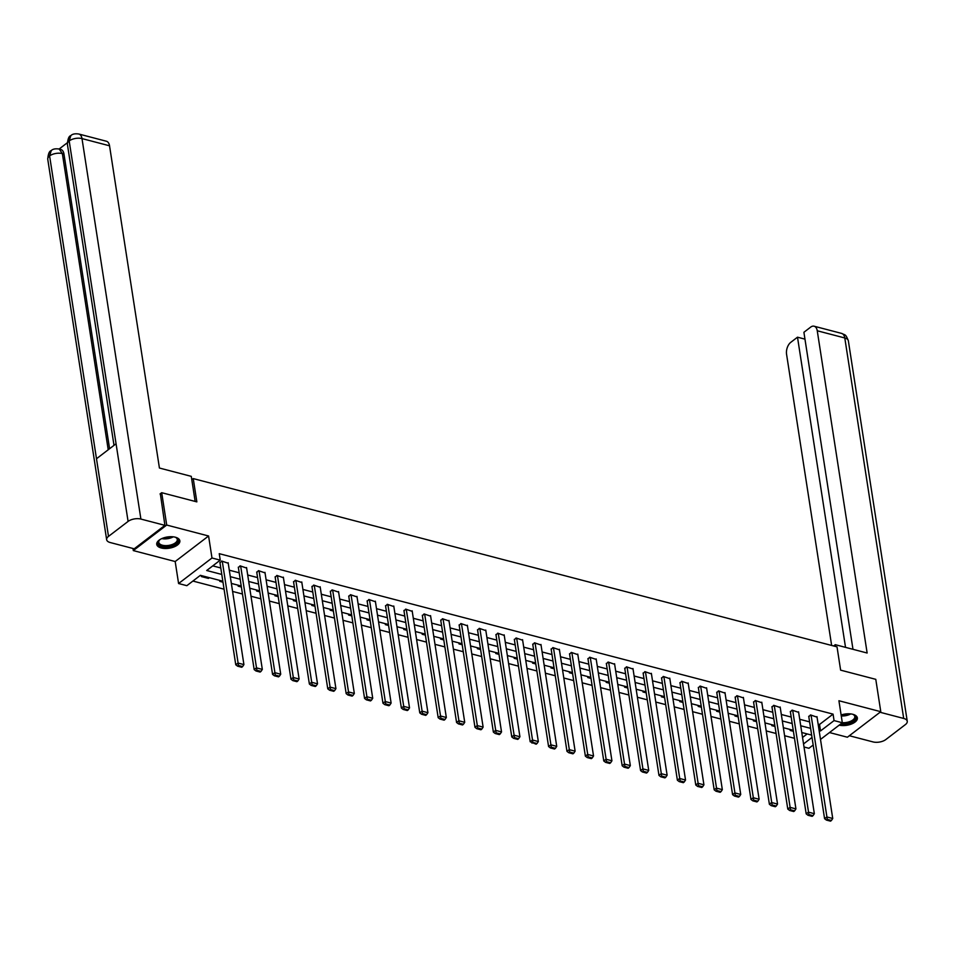 <?xml version="1.0" encoding="UTF-8"?>
<svg xmlns="http://www.w3.org/2000/svg" width="955" height="955" viewBox="0 0 955 955"><rect width="100%" height="100%" fill="white"/><g stroke="black" fill="none" stroke-linecap="round" stroke-linejoin="round"><path stroke-width="1.43" d="M161.252 547.979A11.687 5.682 171.2 0 0 173.81 546.988A11.687 5.682 171.2 0 0 179.85 540.805A11.687 5.682 171.2 0 0 175.338 537.211A11.687 5.682 171.2 0 0 162.78 538.19A11.687 5.682 171.2 0 0 156.739 544.374A11.687 5.682 171.2 0 0 161.252 547.979M839.17 725.167A11.687 5.682 171.2 0 0 851.538 723.997A11.687 5.682 171.2 0 0 857.363 717.897A11.687 5.682 171.2 0 0 852.851 714.304A11.687 5.682 171.2 0 0 841.116 714.985M222.825 581.201L200.383 575.328L186.846 585.678L178.585 583.529L211.986 557.995L220.247 560.143L206.71 570.505L221.787 574.444M132.984 548.48L133.306 550.581L175.183 561.528L178.585 583.529M829.501 732.557L847.395 737.224L880.785 711.69L838.92 700.743L842.322 722.744L820.5 739.433M813.183 745.031L808.921 748.278L804.014 747.001M192.898 581.058L224.067 589.199M232.59 591.432L242.463 594.01M250.998 596.242L260.87 598.821M269.394 601.053L279.266 603.632M287.801 605.864L297.674 608.442M306.197 610.675L316.069 613.253M324.593 615.474L334.465 618.064M343 620.284L352.873 622.875M361.396 625.095L371.268 627.674M379.804 629.906L389.676 632.485M398.199 634.717L408.072 637.295M416.595 639.528L426.467 642.106M435.002 644.339L444.875 646.917M453.398 649.149L463.271 651.728M471.806 653.96L481.678 656.539M490.202 658.771L500.074 661.349M508.597 663.57L518.47 666.16M527.005 668.381L536.877 670.971M545.401 673.191L555.273 675.77M563.808 678.002L573.68 680.581M582.204 682.813L592.076 685.392M600.6 687.624L610.472 690.202M619.007 692.435L628.879 695.013M637.403 697.246L647.275 699.824M655.81 702.056L665.683 704.635M674.206 706.855L684.078 709.446M692.602 711.666L702.486 714.256M711.009 716.477L720.882 719.055M729.405 721.288L739.277 723.866M747.813 726.098L757.685 728.677M766.208 730.909L776.081 733.488M784.604 735.72L794.488 738.299M160.046 493.962L161.705 492.696L166.707 525.047L133.306 550.581M161.705 492.696L196.849 501.876L193.244 478.586L837.022 646.857L840.627 670.147L875.783 679.339L880.785 711.69M193.244 478.586L191.788 479.697M802.534 737.463L807.154 733.929M791.11 729.739L790.167 730.456L793.402 731.303M772.714 724.929L771.771 725.645L774.994 726.492M754.307 720.118L753.364 720.834L756.599 721.682M735.911 715.307L734.968 716.023L738.203 716.871M717.515 710.496L716.572 711.224L719.795 712.06M699.108 705.685L698.165 706.413L701.4 707.249M680.712 700.875L679.769 701.603L682.992 702.45M662.304 696.064L661.361 696.792L664.596 697.639M643.909 691.265L642.966 691.981L646.201 692.829M625.513 686.454L624.57 687.17L627.793 688.018M607.105 681.643L606.162 682.359L609.397 683.207M588.71 676.832L587.767 677.549L590.99 678.396M570.302 672.022L569.359 672.738L572.594 673.585M551.906 667.211L550.963 667.939L554.198 668.775M533.511 662.4L532.568 663.128L535.791 663.964M515.103 657.589L514.16 658.317L517.395 659.153M496.707 652.778L495.764 653.507L498.988 654.354M478.3 647.979L477.357 648.696L480.592 649.543M459.904 643.169L458.961 643.885L462.196 644.732M441.508 638.358L440.565 639.074L443.788 639.922M423.101 633.547L422.158 634.263L425.393 635.111M404.705 628.736L403.762 629.452L406.985 630.3M386.298 623.925L385.354 624.642L388.589 625.489M367.902 619.115L366.959 619.843L370.194 620.678M349.506 614.304L348.563 615.032L351.786 615.868M331.099 609.493L330.155 610.221L333.39 611.069M312.703 604.682L311.76 605.41L314.983 606.258M294.295 599.883L293.352 600.6L296.587 601.447M275.9 595.072L274.956 595.789L278.192 596.636M257.504 590.262L256.561 590.978L259.784 591.825M239.096 585.451L238.153 586.167L241.388 587.015M220.701 580.64L219.757 581.356L222.981 582.204M209.372 577.68L208.429 578.396L201.35 576.557L202.293 575.829M818.125 724.105L819.521 724.475L833.058 714.125L219.244 553.673L220.247 560.143M212.762 565.873L220.784 567.974M229.307 570.195L239.18 572.785M247.703 575.006L257.575 577.584M266.111 579.816L275.983 582.395M284.506 584.627L294.379 587.206M302.914 589.438L312.786 592.016M321.31 594.249L331.182 596.827M339.705 599.06L349.59 601.638M358.113 603.87L367.985 606.449M376.509 608.681L386.381 611.26M394.916 613.48L404.789 616.071M413.312 618.291L423.184 620.881M431.708 623.102L441.592 625.68M450.115 627.913L459.988 630.491M468.511 632.723L478.383 635.302M486.919 637.534L496.791 640.113M505.314 642.345L515.187 644.923M523.71 647.156L533.594 649.734M542.118 651.967L551.99 654.545M560.513 656.765L570.386 659.356M578.921 661.576L588.793 664.167M597.317 666.387L607.189 668.966M615.724 671.198L625.597 673.776M634.12 676.009L643.992 678.587M652.516 680.82L662.388 683.398M670.923 685.63L680.796 688.209M689.319 690.441L699.191 693.02M707.727 695.252L717.599 697.83M726.122 700.063L735.995 702.641M744.518 704.862L754.39 707.452M762.926 709.672L772.798 712.263M781.321 714.483L791.194 717.062M799.729 719.294L809.601 721.873M817.05 717.169L810.485 714.925L808.813 716.811M798.655 712.358L792.077 710.126L790.406 712M780.247 707.548L773.681 705.315L772.01 707.189M761.851 702.737L755.274 700.504L753.614 702.379M743.444 697.926L736.878 695.694L735.207 697.568M725.048 693.115L718.47 690.883L716.811 692.757M706.652 688.304L700.075 686.072L698.403 687.946M688.245 683.505L681.679 681.261L680.008 683.147M669.849 678.695L663.271 676.45L661.612 678.337M651.441 673.884L644.876 671.64L643.204 673.526M633.046 669.073L626.468 666.829L624.809 668.715M614.65 664.262L608.072 662.03L606.401 663.904M596.242 659.451L589.677 657.219L588.005 659.093M577.847 654.641L571.269 652.408L569.61 654.282M559.439 649.83L552.873 647.597L551.202 649.472M541.043 645.019L534.466 642.787L532.806 644.661M522.648 640.208L516.07 637.976L514.399 639.862M504.24 635.409L497.674 633.165L496.003 635.051M485.844 630.598L479.267 628.354L477.607 630.24M467.437 625.788L460.871 623.543L459.2 625.429M449.041 620.977L442.463 618.745L440.804 620.619M430.633 616.166L424.068 613.934L422.397 615.808M412.238 611.355L405.672 609.123L404.001 610.997M393.842 606.544L387.264 604.312L385.605 606.186M375.434 601.734L368.869 599.501L367.198 601.375M357.039 596.923L350.461 594.69L348.802 596.565M338.631 592.124L332.065 589.88L330.394 591.766M320.235 587.313L313.67 585.069L311.999 586.955M301.84 582.502L295.262 580.258L293.603 582.144M283.432 577.691L276.866 575.447L275.195 577.333M265.036 572.881L258.459 570.648L256.8 572.523M246.629 568.07L240.063 565.838L238.392 567.712M228.233 563.259L221.667 561.027L219.996 562.901M175.183 561.528L208.584 535.994L166.707 525.047M208.584 535.994L211.986 557.995M833.058 714.125L834.061 720.595L842.322 722.744M811.643 735.099L801.77 732.521M793.247 730.288L783.375 727.71M774.839 725.478L764.967 722.899M756.444 720.679L746.571 718.088M738.036 715.868L728.164 713.289M719.64 711.057L709.768 708.479M701.245 706.246L691.372 703.668M682.837 701.436L672.965 698.857M664.441 696.625L654.569 694.046M646.034 691.814L636.161 689.235M627.638 687.003L617.766 684.425M609.242 682.192L599.37 679.614M590.835 677.393L580.962 674.803M572.439 672.583L562.567 669.992M554.031 667.772L544.159 665.193M535.636 662.961L525.763 660.383M517.24 658.15L507.368 655.572M498.832 653.339L488.96 650.761M480.437 648.529L470.564 645.95M462.029 643.718L452.157 641.139M443.633 638.907L433.761 636.328M425.238 634.096L415.365 631.518M406.83 629.297L396.958 626.707M388.434 624.486L378.562 621.908M370.027 619.676L360.154 617.097M351.631 614.865L341.759 612.286M333.235 610.054L323.363 607.476M314.828 605.243L304.955 602.665M296.432 600.432L286.56 597.854M278.024 595.622L268.152 593.043M259.629 590.811L249.756 588.232M241.233 586.012L231.361 583.421M803.537 743.933L812.013 737.451M819.127 730.575L820.524 730.945L834.061 720.595M230.31 576.665L240.183 579.255M248.706 581.476L258.578 584.054M267.113 586.286L276.986 588.865M285.509 591.097L295.382 593.676M303.917 595.908L313.789 598.487M322.312 600.719L332.185 603.297M340.708 605.53L350.581 608.108M359.116 610.341L368.988 612.919M377.512 615.151L387.384 617.73M395.919 619.95L405.791 622.541M414.315 624.761L424.187 627.351M432.711 629.572L442.583 632.15M451.118 634.383L460.99 636.961M469.514 639.193L479.386 641.772M487.921 644.004L497.794 646.583M506.317 648.815L516.189 651.394M524.713 653.626L534.585 656.204M543.12 658.437L552.993 661.015M561.516 663.248L571.388 665.826M579.924 668.046L589.796 670.637M598.319 672.857L608.192 675.448M616.715 677.668L626.587 680.247M635.123 682.479L644.995 685.057M653.518 687.29L663.391 689.868M671.926 692.1L681.798 694.679M690.322 696.911L700.194 699.49M708.717 701.722L718.59 704.301M727.125 706.533L736.997 709.111M745.521 711.332L755.393 713.922M763.928 716.143L773.801 718.733M782.324 720.953L792.196 723.532M800.72 725.764L810.592 728.343M819.521 724.475L820.524 730.945M208.274 577.393L208.429 578.396M816.967 716.62L832.736 818.495L826.839 816.955L824.583 818.686L826.409 820.082L830.528 821.157L831.435 820.464L827.305 819.39L826.409 820.082M808.73 716.274L824.583 818.686M811.07 715.08L827.305 819.39M831.435 820.464L832.736 818.495M852.457 714.197A10.111 4.918 -8.8 0 1 853.531 714.65A10.111 4.918 -8.8 0 1 854.367 720.082A10.111 4.918 -8.8 0 1 844.351 723.723A10.111 4.918 -8.8 0 1 841.188 723.615M842.31 722.684A9.371 4.56 171.2 0 0 844.351 722.696A9.371 4.56 171.2 0 0 854.809 716.56A9.371 4.56 171.2 0 0 853.173 714.483M840.269 724.32A11.615 5.646 171.2 0 0 844.16 724.475A11.615 5.646 171.2 0 0 857.16 717.193M174.944 537.116A10.111 4.918 -8.8 0 1 176.018 537.57A10.111 4.918 -8.8 0 1 176.842 542.989A10.111 4.918 -8.8 0 1 166.839 546.63A10.111 4.918 -8.8 0 1 159.413 540.136A10.111 4.918 -8.8 0 1 160.297 539.384M159.7 539.862A9.371 4.56 171.2 0 0 158.781 542.345A9.371 4.56 171.2 0 0 166.839 545.603A9.371 4.56 171.2 0 0 177.284 539.48A9.371 4.56 171.2 0 0 175.66 537.39M156.727 543.658A11.615 5.646 171.2 0 0 166.648 547.382A11.615 5.646 171.2 0 0 179.647 540.1M835.565 646.475L835.291 644.685L833.62 645.962M835.291 644.685L867.14 653.017L817.253 330.776A8.989 5.229 -75.4 0 0 814.114 326.216A8.989 5.229 -75.4 0 0 810.628 327.147L803.907 332.292L852.982 649.316M907.25 721.276A9.216 4.477 171.2 0 0 903.693 718.447L844.793 337.975A8.989 5.229 -75.4 0 0 841.653 333.414C845.354 335.372 845.545 333.677 848.35 340.804L907.25 721.276A9.216 4.477 171.2 0 1 905.4 724.582L885.81 739.564A9.216 4.477 171.2 0 1 873.001 741.916L849.353 735.732M903.693 718.447L880.044 712.263M804.97 339.144L797.497 337.187L790.776 342.332A8.989 5.229 -75.4 0 0 786.562 354.233L831.638 645.449M797.497 337.187L845.521 647.359M195.154 501.435L191.275 476.354L159.425 468.034L109.539 145.793L81.999 138.594L140.898 519.066L164.905 525.346L160.345 493.723M140.898 519.066A9.216 4.477 171.2 0 0 128.089 521.418L116.068 443.765L96.491 458.746L108.5 536.388L128.089 521.418M108.5 536.388A9.216 4.477 171.2 0 0 106.65 539.694A9.216 4.477 171.2 0 0 110.207 542.536L134.213 548.803L164.905 525.346M67.28 142.796L59.138 149.016M78.859 134.034C75.099 133.461 72.425 133.987 70.837 135.622L69.19 140.934A9.216 4.477 171.2 0 1 81.999 138.594A8.989 5.229 -75.4 0 0 78.859 134.034L106.399 141.233A8.989 5.229 104.6 0 1 109.539 145.793M63.961 154.018L62.362 153.6L59.222 149.04L60.81 149.458A8.989 5.229 104.6 0 1 63.961 154.018L109.586 448.731M108.213 449.769L62.362 153.6A9.216 4.477 171.2 0 0 49.6 155.916L51.248 150.592C52.788 149.004 55.45 148.491 59.222 149.04M798.571 711.821L814.34 813.696L808.443 812.144L806.187 813.875L808.002 815.272L812.132 816.346L813.039 815.654L808.909 814.579L808.002 815.272M790.322 711.463L806.187 813.875M792.674 710.269L808.909 814.579M813.039 815.654L814.34 813.696M780.163 707.01L795.933 808.885L790.036 807.345L787.779 809.064L789.606 810.461L793.736 811.535L794.632 810.855L790.501 809.768L789.606 810.461M771.927 706.652L787.779 809.064M774.266 705.47L790.501 809.768M794.632 810.855L795.933 808.885M761.768 702.2L777.537 804.074L771.64 802.534L769.384 804.253L771.198 805.65L775.329 806.736L776.236 806.044L772.106 804.958L771.198 805.65M753.531 701.841L769.384 804.253M755.871 700.66L772.106 804.958M776.236 806.044L777.537 804.074M743.36 697.389L759.13 799.263L753.232 797.723L750.976 799.442L752.803 800.839L756.933 801.925L757.828 801.233L753.71 800.147L752.803 800.839M735.123 697.031L750.976 799.442M737.463 695.849L753.71 800.147M757.828 801.233L759.13 799.263M724.964 692.578L740.734 794.453L734.837 792.913L732.581 794.632L734.407 796.028L738.525 797.115L739.433 796.422L735.302 795.348L734.407 796.028M716.728 692.22L732.581 794.632M719.067 691.038L735.302 795.348M739.433 796.422L740.734 794.453M706.569 687.767L722.338 789.642L716.441 788.102L714.185 789.821L715.999 791.217L720.13 792.304L721.037 791.611L716.907 790.537L715.999 791.217M698.32 687.409L714.185 789.821M700.66 686.227L716.907 790.537M721.037 791.611L722.338 789.642M688.161 682.956L703.93 784.831L698.033 783.291L695.777 785.022L697.604 786.419L701.734 787.493L702.629 786.801L698.499 785.726L697.604 786.419M679.924 682.598L695.777 785.022M682.264 681.416L698.499 785.726M702.629 786.801L703.93 784.831M669.765 678.146L685.535 780.02L679.638 778.48L677.382 780.211L679.196 781.608L683.326 782.682L684.234 781.99L680.103 780.915L679.196 781.608M661.529 677.787L677.382 780.211M663.868 676.606L680.103 780.915M684.234 781.99L685.535 780.02M651.358 673.335L667.127 775.209L661.23 773.669L658.974 775.4L660.8 776.797L664.931 777.871L665.826 777.179L661.708 776.105L660.8 776.797M643.121 672.977L658.974 775.4M645.461 671.795L661.708 776.105M665.826 777.179L667.127 775.209M632.962 668.536L648.732 770.41L642.834 768.859L640.578 770.59L642.405 771.986L646.523 773.061L647.43 772.368L643.3 771.294L642.405 771.986M624.725 668.178L640.578 770.59M627.065 666.984L643.3 771.294M647.43 772.368L648.732 770.41M614.566 663.725L630.336 765.6L624.439 764.048L622.183 765.779L623.997 767.175L628.127 768.25L629.035 767.569L624.904 766.483L623.997 767.175M606.318 663.367L622.183 765.779M608.657 662.173L624.904 766.483M629.035 767.569L630.336 765.6M596.159 658.914L611.928 760.789L606.031 759.249L603.775 760.968L605.601 762.365L609.732 763.439L610.627 762.759L606.497 761.672L605.601 762.365M587.922 658.556L603.775 760.968M590.262 657.374L606.497 761.672M610.627 762.759L611.928 760.789M577.763 654.103L593.533 755.978L587.635 754.438L585.379 756.157L587.194 757.554L591.324 758.64L592.231 757.948L588.101 756.861L587.194 757.554M569.526 653.745L585.379 756.157M571.866 652.563L588.101 756.861M592.231 757.948L593.533 755.978M559.355 649.293L575.125 751.167L569.228 749.627L566.972 751.346L568.798 752.743L572.928 753.829L573.824 753.137L569.705 752.051L568.798 752.743M551.119 648.934L566.972 751.346M553.458 647.753L569.705 752.051M573.824 753.137L575.125 751.167M540.96 644.482L556.729 746.356L550.832 744.816L548.576 746.535L550.402 747.932L554.521 749.018L555.428 748.326L551.298 747.252L550.402 747.932M532.723 644.124L548.576 746.535M535.063 642.942L551.298 747.252M555.428 748.326L556.729 746.356M522.552 639.671L538.334 741.546L532.436 740.006L530.18 741.737L536.125 744.208L537.032 743.515L532.902 742.441L531.995 743.121M514.315 639.313L530.18 741.737M516.655 638.131L532.902 742.441M537.032 743.515L538.334 741.546M504.156 634.86L519.926 736.735L514.029 735.195L511.773 736.926L513.599 738.322L517.729 739.397L518.625 738.704L514.494 737.63L513.599 738.322M495.92 634.502L511.773 736.926M498.259 633.32L514.494 737.63M518.625 738.704L519.926 736.735M485.761 630.049L501.53 731.924L495.633 730.384L493.377 732.115L495.191 733.512L499.322 734.586L500.229 733.894L496.099 732.819L495.191 733.512M477.524 629.691L493.377 732.115M479.864 628.509L496.099 732.819M500.229 733.894L501.53 731.924M467.353 625.239L483.123 727.113L477.225 725.573L474.969 727.304L476.796 728.701L480.926 729.775L481.821 729.083L477.703 728.008L476.796 728.701M459.116 624.892L474.969 727.304M461.456 623.699L477.703 728.008M481.821 729.083L483.123 727.113M448.957 620.44L464.727 722.314L458.83 720.762L456.574 722.493L458.4 723.89L462.518 724.964L463.426 724.272L459.295 723.198L458.4 723.89M440.721 620.082L456.574 722.493M443.06 618.888L459.295 723.198M463.426 724.272L464.727 722.314M430.55 615.629L446.331 717.503L440.434 715.964L438.178 717.683L439.992 719.079L444.123 720.154L445.03 719.473L440.9 718.387L439.992 719.079M422.313 615.271L438.178 717.683M424.653 614.089L440.9 718.387M445.03 719.473L446.331 717.503M412.154 610.818L427.924 712.693L422.026 711.153L419.77 712.872L421.597 714.268L425.727 715.355L426.622 714.662L422.492 713.576L421.597 714.268M403.917 610.46L419.77 712.872M406.257 609.278L422.492 713.576M426.622 714.662L427.924 712.693M393.758 606.007L409.528 707.882L403.631 706.342L401.375 708.061L403.189 709.458L407.319 710.544L408.227 709.851L404.096 708.765L403.189 709.458M385.522 605.649L401.375 708.061M387.861 604.467L404.096 708.765M408.227 709.851L409.528 707.882M375.351 601.196L391.12 703.071L385.223 701.531L382.967 703.25L384.793 704.647L388.924 705.733L389.819 705.041L385.701 703.966L384.793 704.647M367.114 600.838L382.967 703.25M369.454 599.656L385.701 703.966M389.819 705.041L391.12 703.071M356.955 596.386L372.725 698.26L366.827 696.72L364.571 698.439L366.398 699.836L370.516 700.922L371.423 700.23L367.293 699.155L366.398 699.836M348.718 596.027L364.571 698.439M351.058 594.846L367.293 699.155M371.423 700.23L372.725 698.26M338.548 591.575L354.329 693.449L348.432 691.909L346.176 693.64L347.99 695.037L352.12 696.111L353.028 695.419L348.897 694.345L347.99 695.037M330.311 591.217L346.176 693.64M332.65 590.035L348.897 694.345M353.028 695.419L354.329 693.449M320.152 586.764L335.921 688.639L330.024 687.099L327.768 688.83L329.594 690.226L333.725 691.301L334.62 690.608L330.49 689.534L329.594 690.226M311.915 586.406L327.768 688.83M314.255 585.224L330.49 689.534M334.62 690.608L335.921 688.639M301.756 581.953L317.526 683.828L311.628 682.288L309.372 684.019L311.187 685.415L315.317 686.49L316.224 685.797L312.094 684.723L311.187 685.415M293.519 581.595L309.372 684.019M295.859 580.413L312.094 684.723M316.224 685.797L317.526 683.828M283.349 577.154L299.118 679.029L293.221 677.477L290.965 679.208L292.791 680.605L296.921 681.679L297.817 680.987L293.698 679.912L292.791 680.605M275.112 576.796L290.965 679.208M277.451 575.602L293.698 679.912M297.817 680.987L299.118 679.029M264.953 572.343L280.722 674.218L274.825 672.666L272.569 674.397L274.395 675.794L278.514 676.868L279.421 676.188L275.291 675.101L274.395 675.794M256.716 571.985L272.569 674.397M259.056 570.792L275.291 675.101M279.421 676.188L280.722 674.218M246.545 567.533L262.327 669.407L256.429 667.867L254.173 669.586L255.988 670.983L260.118 672.057L261.025 671.377L256.895 670.291L255.988 670.983M238.308 567.175L254.173 669.586M240.648 565.993L256.895 670.291M261.025 671.377L262.327 669.407M228.15 562.722L243.919 664.596L238.022 663.057L235.766 664.776L237.592 666.172L241.722 667.259L242.618 666.566L238.487 665.48L237.592 666.172M219.913 562.364L235.766 664.776M222.252 561.182L238.487 665.48M242.618 666.566L243.919 664.596M850.762 713.91A9.371 4.56 -8.8 0 1 843.301 715.952A9.371 4.56 -8.8 0 1 841.271 715.94M841.14 715.14A9.061 4.405 171.2 0 0 843.241 715.164A9.061 4.405 171.2 0 0 849.234 713.803M173.249 536.829A9.371 4.56 -8.8 0 1 165.788 538.871A9.371 4.56 -8.8 0 1 161.825 538.596M163.257 538.023A9.061 4.405 171.2 0 0 165.728 538.071A9.061 4.405 171.2 0 0 171.709 536.71M848.35 340.804A9.216 4.477 171.2 0 0 844.793 337.975L817.253 330.776M70.801 135.646C68.927 136.076 67.793 138.929 67.387 144.205A9.216 4.477 171.2 0 1 69.19 140.934L116.068 443.765M96.491 458.746L49.6 155.916A9.216 4.477 171.2 0 0 47.75 159.222L106.65 539.694M814.114 326.216L841.653 333.414M67.387 144.205L114.003 445.352M51.224 150.615C49.29 151.105 48.144 153.97 47.75 159.222"/></g></svg>
